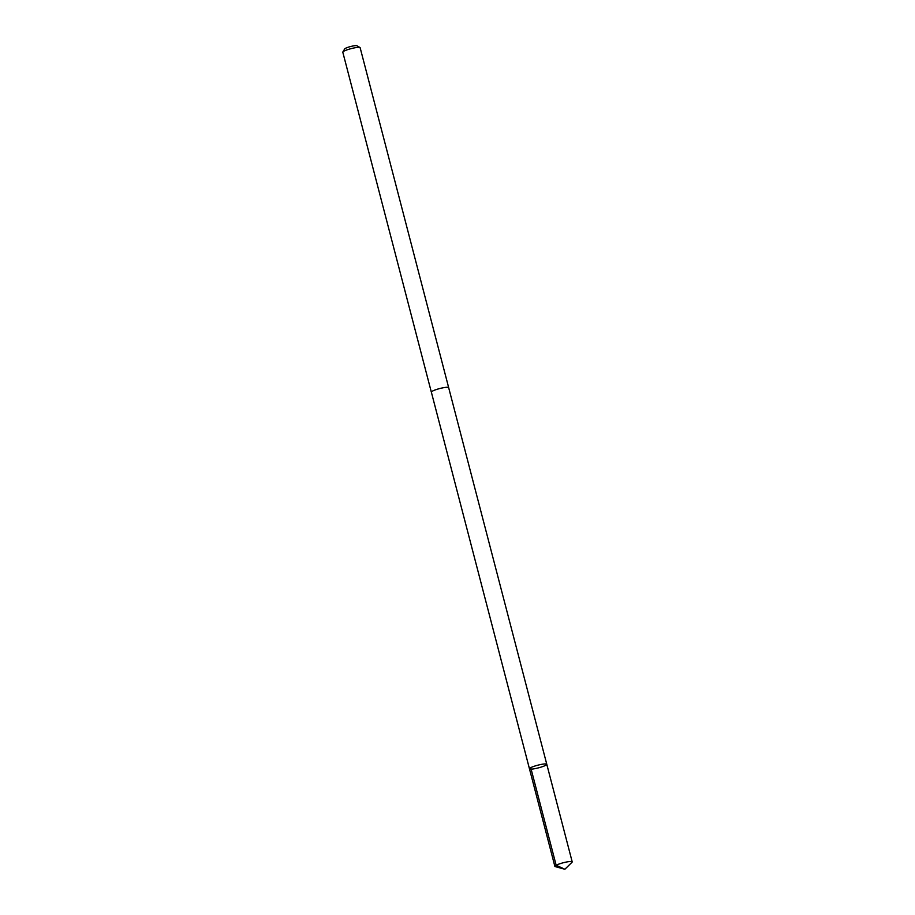 <?xml version="1.0" encoding="UTF-8"?>
<svg xmlns="http://www.w3.org/2000/svg" width="915" height="915" viewBox="0 0 915 915"><rect width="100%" height="100%" fill="white"/><g stroke="black" fill="none" stroke-linecap="round" stroke-linejoin="round"><path stroke-width="1.37" d="M431.377 392.203A8.956 1.373 -14.6 0 1 431.342 392.146A8.944 1.373 -14.6 0 1 438.171 388.978A8.944 1.373 -14.6 0 1 448.018 387.32A8.944 1.373 -14.6 0 1 448.659 387.628L546.781 764.277A8.956 1.373 165.4 0 0 546.141 763.956A8.956 1.373 165.4 0 0 536.27 765.615A8.956 1.373 165.4 0 0 529.453 768.783A8.956 1.373 165.4 0 0 538.466 767.857A8.956 1.373 165.4 0 0 546.781 764.277A8.956 1.373 165.4 0 0 546.141 763.956A8.956 1.373 165.4 0 0 536.27 765.615A8.956 1.373 165.4 0 0 529.453 768.783L554.867 866.356A8.956 1.373 -14.6 0 1 561.684 863.188A8.956 1.373 -14.6 0 1 571.555 861.53A8.956 1.373 -14.6 0 1 572.195 861.85A8.956 1.373 -14.6 0 1 572.001 862.262L564.875 869.25L555.256 866.631A8.956 1.373 -14.6 0 1 554.867 866.356M529.453 768.783L431.354 392.135A8.956 1.373 -14.6 0 1 439.669 388.555A8.956 1.373 -14.6 0 1 448.67 387.628A8.956 1.373 -14.6 0 1 448.682 387.697M431.342 392.146L342.805 52.212A8.956 1.373 -14.6 0 1 342.851 51.983A8.956 1.373 -14.6 0 1 351.12 48.632A8.956 1.373 -14.6 0 1 359.972 47.523A8.956 1.373 -14.6 0 1 360.133 47.694L448.67 387.628M342.851 51.983L344.692 48.918A6.371 0.972 -14.6 0 1 350.571 46.539A6.371 0.972 -14.6 0 1 356.873 45.75L359.972 47.523M530.734 767.662L556.148 865.235L564.875 869.25M546.781 764.277L572.195 861.85"/></g></svg>
